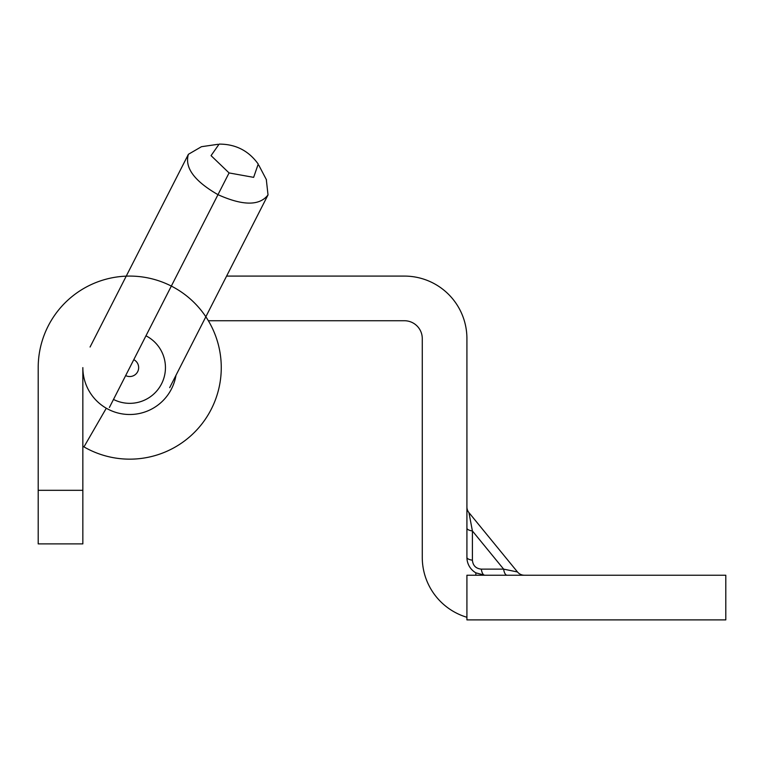 <?xml version="1.0" encoding="UTF-8"?>
<svg xmlns="http://www.w3.org/2000/svg" width="764" height="764" viewBox="0 0 764 764"><rect width="100%" height="100%" fill="white"/><g stroke="black" fill="none" stroke-linecap="round" stroke-linejoin="round"><path stroke-width="1.15" d="M38.2 490.316L38.2 543.892L82.846 543.892L82.846 367.618A46.881 46.881 0 0 0 106.291 408.224L83.964 446.892A91.527 91.527 0 0 0 215.744 398.923A91.527 91.527 0 0 0 145.628 277.475A91.527 91.527 0 0 0 38.2 367.618L38.2 490.316L82.846 490.316M38.2 446.205L38.2 367.618M175.978 375.305A46.881 46.881 0 0 1 106.291 408.224M481.33 569.132A8.929 3.639 90 0 0 484.787 575.235L475.857 572.847A17.858 17.858 0 0 1 466.919 557.376A8.929 3.066 180 0 0 472.4 560.203C472.935 565.618 475.915 568.597 481.33 569.132L503.638 569.132L517.486 571.969L468.943 512.625L472.4 530.951L503.638 569.132A8.929 3.639 90 0 0 507.095 575.235M208.343 320.737L404.414 320.737A17.858 17.858 0 0 1 422.272 338.595L422.272 557.376A62.505 62.505 0 0 0 466.919 617.283M466.919 557.376L466.919 338.595A62.505 62.505 0 0 0 404.414 276.091L226.602 276.091M82.846 446.233A91.527 91.527 0 0 0 83.964 446.892M466.919 619.89L466.919 575.235L725.8 575.235L725.8 619.89L466.919 619.89M524.4 575.235A8.929 8.929 0 0 1 517.486 571.969A8.929 8.929 0 0 0 524.4 575.235M466.919 528.125A8.929 3.066 180 0 0 472.4 530.951L472.4 560.203M466.919 506.971A8.929 8.929 0 0 0 468.943 512.625A8.929 8.929 0 0 1 466.919 506.971A8.929 8.929 0 0 0 468.943 512.625M266.302 179.502L268.021 194.906C259.579 205.927 242.895 205.841 217.979 194.667L109.395 407.47M229.066 172.931L253.638 177.353L258.232 164.069C248.644 150.718 235.608 144.071 219.115 144.109L211.055 155.636L229.066 172.931L217.979 194.667C194.304 181.049 184.449 167.593 188.402 154.29L201.476 146.698L217.855 144.32M145.962 335.807A35.717 35.717 0 0 1 152.695 394.978A35.717 35.717 0 0 1 113.502 399.438M133.786 359.663A8.929 8.929 0 0 1 135.467 374.456A8.929 8.929 0 0 1 125.668 375.573M475.857 575.235L475.857 572.847M188.402 154.29L90.066 347.028M268.021 194.906L169.675 387.654M266.483 179.855L258.824 165.244"/></g></svg>
